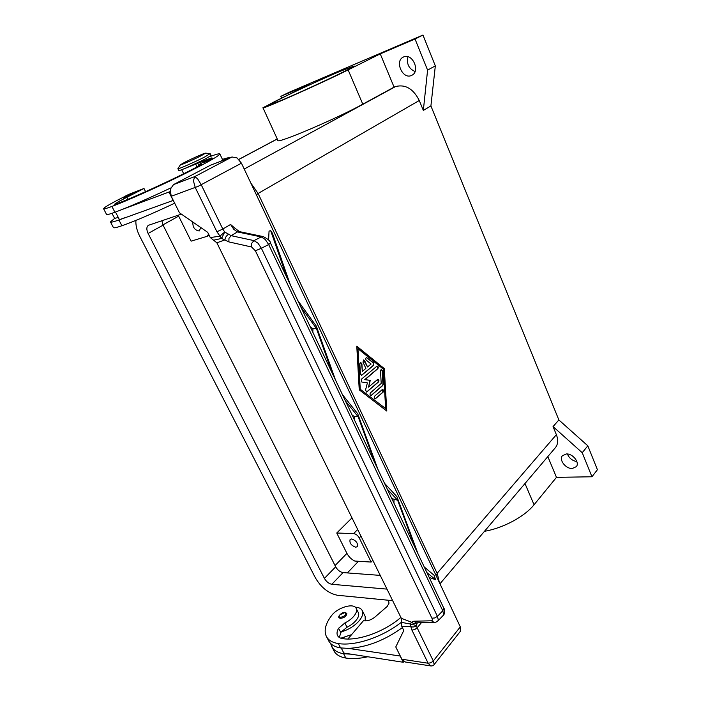 <?xml version="1.0" encoding="UTF-8"?>
<svg xmlns="http://www.w3.org/2000/svg" width="701" height="701" viewBox="0 0 701 701"><rect width="100%" height="100%" fill="white"/><g stroke="black" fill="none" stroke-linecap="round" stroke-linejoin="round"><path stroke-width="1.05" d="M566.312 453.959C572.735 453.407 579.937 462.537 576.336 466.647L572.27 468.505C565.795 468.96 558.715 459.847 562.377 455.764L566.312 453.959M403.671 56.921C412.328 52.768 420.609 71.134 411.986 75.217L411.303 75.542C402.602 79.52 394.461 61.171 403.206 57.14L403.671 56.921M200.845 227.58L199.224 230.971C194.703 230.243 192.591 227.273 192.88 222.068M351.648 538.964C356.187 540.594 358.071 543.161 357.308 546.666L355.731 547.218C351.201 545.562 349.326 542.995 350.106 539.507L351.648 538.964M339.398 71.616L354.198 65.999C356.082 66.385 306.135 90 281.285 100.418L268.527 105.168C267.808 104.221 314.083 82.359 339.398 71.616M180.42 164.796L177.888 168.687C177.248 169.747 194.966 162.019 204.666 156.998L210.116 153.65M184.959 162.185L180.446 164.753C179.106 165.962 193.345 159.767 201.213 155.718L205.551 153.133C205.183 152.765 192.232 158.461 184.959 162.185M177.905 168.722L178.79 170.509C178.159 171.596 195.877 163.885 205.551 158.847L211.097 155.508M186.746 167.662L203.842 159.723M202.948 162.308L198.322 164.963L201.31 164.297L197.437 166.707C176.564 177.844 135.486 196.762 118.232 203.194L114.605 204.175L118.758 201.476L143.985 188.481L131.928 193.178M111.967 213.314L114.64 218.388L110.451 221.902C110.618 222.567 113.439 221.928 118.916 219.983L173.287 200.398M118.294 217.459L114.64 218.388M124.541 197.735L123.648 197.98C121.948 197.524 126.531 195.377 131.069 193.45L132.901 193.651L124.541 197.735M204.175 162.448L203.027 162.781C202.002 162.211 204.447 160.713 210.37 158.286C211.623 157.778 212.307 157.83 212.429 158.435L204.175 162.448M339.231 637.428L341.247 631.873L347.039 627.237C351.183 625.169 354.391 622.637 356.669 619.623C358.597 616.915 359.166 614.619 358.386 612.735L356.248 608.521C354.101 602.527 337.383 607.443 331.468 615.732C325.588 623.566 323.827 630.348 326.202 636.079C328.138 640.092 332.178 642.58 338.329 643.562C355.109 646.322 382.667 637.078 401.647 622.067M400.893 617.432C384.385 631.759 358.36 641.178 342.728 638.655C340.073 638.252 338.32 637.174 337.479 635.421C336.611 633.432 336.988 631.049 338.601 628.271L344.857 622.97C349.002 620.911 352.226 618.37 354.513 615.373C356.45 612.665 357.028 610.387 356.248 608.521M341.247 631.873C348.143 629.884 353.944 626.396 358.632 621.419C362.259 617.222 363.486 613.655 362.321 610.72C361.234 608.503 358.868 607.329 355.232 607.189M362.321 610.72L365.142 616.328L365.239 620.902M346.767 613.375L346.811 613.454C346.496 616.223 344.305 617.879 340.248 618.422L338.969 617.669C337.418 616.547 342.395 611.579 345.172 612.429L346.811 613.454M417.305 622.847L416.403 625.476C414.852 626.992 412.994 627.369 410.821 626.598L411.934 630.111L414.694 629.586L417.139 627.816L416.403 625.476L410.146 623.995L410.821 626.598L401.813 626.457L403.794 630.488L395.776 646.953L401.892 659.229L405.309 661.998M239.584 231.645L237.42 231.926L233.836 229.35L230.568 224.46L222.804 229.052L201.248 184.81L197.621 178.834L194.799 176.582L193.397 180.77L195.264 187.544L216.907 231.742L221.551 238.436L224.723 232.031L222.804 229.052L216.907 231.742M171.237 196.271L198.164 186.326L241.451 163.184L237.052 157.927L231.996 156.98L210.545 165.182L173.515 184.591L170.194 189.401L171.237 196.271L179.465 212.789L207.698 232.329L210.274 237.551L213.586 240.206L221.551 238.436L228.876 241.906L251.606 247.006L255.383 250.792L431.904 618.177L434.646 617.984L437.415 616.354L261.377 248.259L255.383 250.792M251.606 247.006L251.72 243.291L253.972 240.609L261.271 236.938L263.304 236.623C268.159 239.111 270.551 241.258 270.49 243.045L443.829 608.223L442.787 610.79L268.658 244.544L261.377 248.259L257.968 243.168L253.972 240.609L231.19 235.676L237.42 231.926L261.271 236.938L265.267 239.479L268.658 244.544L270.463 242.984M437.766 621.077L438.309 620.026L437.415 616.354L442.787 610.79L443.663 614.462L443.155 615.469M239.435 231.619L263.287 236.614M228.876 241.906L228.973 238.287L231.19 235.676L224.723 232.031L219.781 236.211L210.274 237.551M411.934 630.111L428.145 663.234L430.686 665.915M434.226 664.487L433.297 660.973L417.139 627.816L421.354 622.76M460.329 631.364L460.294 626.869L433.297 660.973L430.896 662.752L428.145 663.234L401.892 659.229M431.904 618.177C432.613 619.789 432.456 620.665 431.439 620.797L413.756 621.217L416.175 622.838L434.664 622.462M361.479 375.333L373.396 365.344L373.256 362.864L366.404 357.554M373.668 365.309L361.62 375.333L360.41 373.878L359.841 363.819L360.682 362.391L361.909 363.854L362.338 371.381L365.887 368.393L362.969 362.093L363.617 359.946L364.66 360.682L367.569 366.974L371.083 364.021L366.299 360.191C365.475 359.026 365.554 358.132 366.535 357.528L373.528 362.829L373.396 365.344M367.569 366.974L363.486 359.981M362.338 371.381L361.637 363.889L360.551 362.417M375.797 398.615L375.368 398.816C374.185 398.352 373.948 397.458 374.649 396.135L382.483 389.405C383.657 389.87 383.894 390.755 383.202 392.061L375.526 398.641L382.93 392.087L382.352 389.441M385.655 408.595L383.351 369.147L357.957 348.721L359.964 389.037L385.655 408.595L359.964 389.037M357.957 348.721L360.235 389.002M386.496 410.821L384.017 368.375L356.791 346.452M384.288 368.34L386.786 411.04L359.245 389.852L356.774 346.171L384.017 368.375M370.995 395.548L382.544 385.506L382.974 384.271L382.185 370.811L381.16 369.383M382.816 385.48L371.136 395.548C369.944 395.075 369.707 394.181 370.408 392.858L381.213 383.429L380.477 370.759L381.291 369.348L382.457 370.776L383.245 384.244L382.544 385.506M370.268 380.389L368.533 387.136L377.804 379.276C378.987 379.732 379.232 380.625 378.54 381.94L366.658 392.087L365.536 390.054L367.403 382.851L361.804 382.036L361.243 379.337L377.112 366.001C378.312 366.457 378.566 367.342 377.865 368.665L365.037 379.618L370.268 380.389L364.765 379.644L377.594 368.7L376.98 366.036M366.518 392.087L378.268 381.975L377.673 379.311M368.533 387.136L369.997 380.415M281.522 97.886L280.829 96.352L288.873 92.409L422.957 35.05L435.33 65.885L430.905 105.939L558.863 419.943L553.054 426.594L556.375 434.673C558.355 439.834 558.075 444.119 555.516 447.518L555.183 447.921M430.905 105.939L423.334 110.416L419.268 100.506L258.108 193.476M413.756 621.217L411.671 622.26C413.45 623.846 415.246 624.039 417.051 622.847M228.78 234.23C226.441 235.554 225.161 237.446 224.96 239.9L216.863 242.809L401.331 618.317L401.813 626.457M401.331 618.317L411.671 622.26L410.146 623.995L401.559 622.374M213.586 240.206L216.863 242.809M297.759 300.475L316.3 326.105L335.446 379.881M332.397 373.467L316.396 328.427L300.948 307.196M342.43 394.602L357.729 413.774L377.935 469.407M375.07 463.361L358.158 416.745L345.435 400.928M384.525 483.287L396.932 496.711L418.033 553.886M415.325 548.173L397.642 500.225L387.355 489.254M424.254 566.995L434.033 575.214L435.558 579.701L426.935 572.629M287.095 278.017L270.7 230.717L272.417 233.258L290.337 284.834M270.7 230.717L269.053 231.067L268.588 240.049M316.396 328.427L312.961 328.638L310.403 327.13M312.812 332.195L312.961 328.638M397.642 500.225L391.771 498.56M393.927 503.09L394.023 499.629M358.158 416.745L354.627 416.534L352.235 415.255M354.504 420.039L354.627 416.534M241.451 163.184L460.294 626.869M230.568 224.46L235.334 228.561M435.558 579.701L429.214 577.44M388.503 600.258L389.029 603.158L387.276 606.365L375.026 616.985C371.565 619.745 368.13 621.042 364.713 620.858L363.451 620.709L347.862 639.023M403.881 661.516L403.268 662.261L343.84 653.052L341.229 648.013M326.202 636.079L328.427 640.355C330.381 644.394 334.43 646.918 340.59 647.926L348.336 648.381L400.306 656.048M400.227 656.154L403.268 662.261M348.336 648.381C366.386 647.47 384.411 640.556 402.383 627.632M351.595 634.633L340.8 638.199M343.437 638.751L344.165 637.542M330.513 643.36L333.597 650.283C335.586 654.392 339.661 656.977 345.83 658.046C352.209 659.045 359.543 658.616 367.832 656.767M331.389 646.042C333.361 650.116 337.426 652.675 343.586 653.718L351.341 654.208M222.427 159.355L227.948 157.804L229.245 157.69L228.754 158.216M170.028 191.645L122.149 209.476C135.828 203.973 151.977 196.823 170.588 188.026M221.437 161.02L222.506 159.504M173.173 200.46L169.037 192.17M126.162 217.257L119.442 219.667L115.499 212.052M103.625 208.802L106.526 214.375C106.657 214.97 109.452 214.269 114.92 212.263L122.149 209.476M110.513 222.015L113.378 227.518C113.571 228.237 116.41 227.65 121.904 225.748C135.17 221.043 152.765 213.525 174.689 203.202M181.848 169.668L209.047 158.838M123.858 196.963L117.347 200.241C108.401 204.964 103.809 207.785 103.582 208.714C103.678 209.249 106.456 208.495 111.906 206.453C126.513 200.942 155.219 188.175 179.526 176.337C205.244 163.675 218.694 156.235 219.877 154.01C219.702 153.317 216.188 154.238 209.362 156.796M547.823 456.596L556.463 477.355L534.057 504.764L524.979 483.532M484.487 531.288C503.081 528.186 524.646 516.602 534.057 504.764M558.863 419.943L587.824 445.81L597.418 469.723L591.951 476.768L556.463 477.355M407.929 56.72C406.387 63.747 408.762 68.689 415.062 71.537M567.424 454.003C569.159 458.226 572.305 460.75 576.862 461.565M553.054 426.594L582.233 452.715L591.951 476.768M280.829 96.352L309.185 84.243L262.954 107.735C259.712 110.688 320.988 83.542 348.134 69.89L380.249 53.881L394.085 87.134L362.794 104.177C336.41 118.811 275.335 144.686 277.894 140.366L262.98 107.788M380.249 53.881L415.036 39.019L427.592 70.109L423.334 110.416M422.957 35.05L415.036 39.019M394.085 87.134L395.627 86.53C405.432 84.111 413.31 88.773 419.268 100.506M335.052 565.567L346.925 553.378C348.765 556.813 351.376 559.372 354.767 561.045L371.136 562.071L359.245 537.912C357.782 535.371 355.906 533.934 353.628 533.601L336.752 533.005L351.99 517.873M346.925 553.378L336.752 533.005M371.136 562.071L372.818 560.274M208.618 234.195L206.988 236.36L191.119 241.153L178.203 215.207M435.33 65.885L427.592 70.109M587.824 445.81L582.233 452.715M386.978 589.112L331.862 584.292C328.874 583.714 326.394 581.742 324.414 578.395L148.113 233.468C146.343 229.551 146.439 226.826 148.41 225.31L181.401 214.129M161.852 220.719L163.079 225.152L335.674 566.811C337.619 570.132 340.081 572.069 343.069 572.603L380.24 575.39M392.656 600.669L337.453 595.263C328.524 593.458 321.128 587.578 315.266 577.642L139.718 236.211C136.888 230.585 135.617 225.319 135.898 220.403M439.361 582.513L437.371 573.882L258.17 193.607L250.792 182.97M126.986 197.402L127.959 199.303M125.602 195.956C123.832 196.876 123.551 197.121 124.76 196.683L131.017 193.476L125.602 195.956M204.771 160.853C203.115 161.729 202.983 161.905 204.368 161.388L210.326 158.303L204.771 160.853M340.379 617.397C345.155 616.179 346.627 614.567 344.804 612.586L340.046 614.689C338.855 616.161 338.969 617.064 340.379 617.397M231.996 156.98L194.799 176.582L173.515 184.591M431.439 620.797L434.357 622.488C436.565 622.015 437.748 621.489 437.915 620.92L443.251 615.373M556.375 434.673L437.109 573.322M340.8 632.547L338.601 628.271M347.039 627.237L344.857 622.97M340.59 647.926L338.329 643.562M344.033 638.813L343.727 638.225M345.83 658.046L343.586 653.718M347.363 572.927L358.483 561.273M118.916 219.983L121.904 225.748M195.702 164.165L197.042 166.917M199.557 164.691L199.881 165.357M118.758 201.476L119.407 202.747M111.906 206.453L114.92 212.263M348.134 69.89L362.794 104.177M277.263 139L238.883 159.442M395.627 86.53L244.22 169.055M353.628 533.601L357.694 529.483M359.245 537.912L360.962 536.151M162.939 224.872L178.641 216.145M331.862 584.292L343.069 572.603M324.414 578.395L335.674 566.811M148.113 233.468L163.079 225.152M436.022 575.451L437.371 573.882M256.312 194.676L258.17 193.607M460.443 631.224L434.269 664.425C433.42 665.608 432.202 666.108 430.616 665.906L405.187 661.981M235.063 228.254L239.4 231.61M443.847 608.275C445.1 608.95 444.443 615.504 443.295 615.329M181.769 169.835L183.68 173.734M198.33 164.989L198.812 165.962M143.985 188.481L145.589 191.671M219.877 154.01L222.576 159.662M211.115 155.543L210.23 153.712M205.551 153.133L210.177 153.659M207.461 236.149L209.108 235.177M555.516 447.518L439.965 583.793M277.237 138.929L238.822 159.39"/></g></svg>
